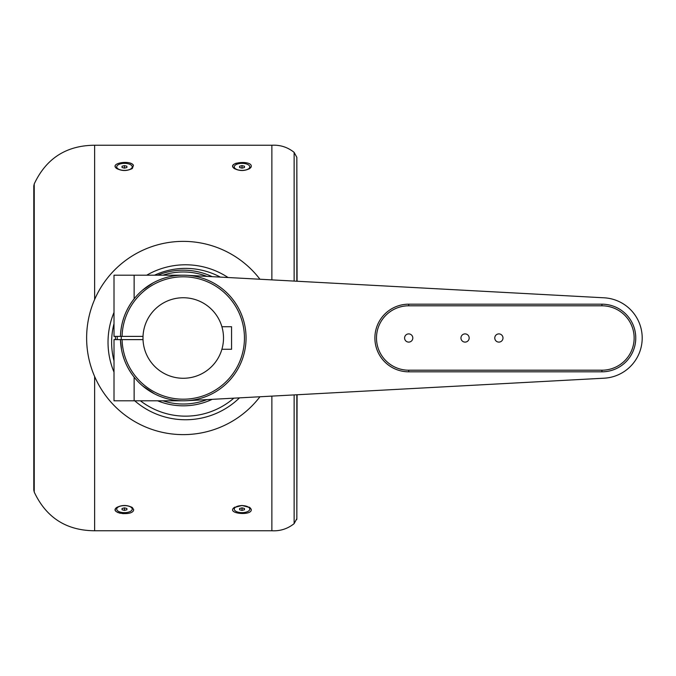 <?xml version="1.0" encoding="UTF-8"?>
<svg xmlns="http://www.w3.org/2000/svg" width="676" height="676" viewBox="0 0 676 676"><rect width="100%" height="100%" fill="white"/><g stroke="black" fill="none" stroke-linecap="round" stroke-linejoin="round"><path stroke-width="1.01" d="M259.947 279.239A96.617 96.617 0 0 0 86.629 338A96.617 96.617 0 0 0 259.947 396.761M114.007 312.422A77.487 77.487 0 0 0 114.007 372.121M134.735 400.8A77.487 77.487 0 0 0 239.49 397.86M228.082 277.523A77.487 77.487 0 0 0 146.709 275.2M233.828 398.164A73.887 73.887 0 0 1 140.422 400.8M114.007 360.874A73.887 73.887 0 0 1 114.007 323.669M154.517 275.2A73.887 73.887 0 0 1 220.334 277.101M115.444 336.386A67.828 67.828 0 0 0 115.444 339.614M157.635 400.8A67.828 67.828 0 0 0 212.205 399.33M212.205 276.67A67.828 67.828 0 0 0 157.635 275.2M206.974 399.617A66.028 66.028 0 0 1 162.882 400.8M117.244 339.614A66.028 66.028 0 0 1 117.244 336.386M162.882 275.2A66.028 66.028 0 0 1 206.974 276.383M121.274 336.386A61.998 61.998 0 0 0 121.274 339.614L143.025 339.614A40.256 40.256 0 0 1 143.025 336.386L120.463 336.386C120.928 322.418 125.483 309.912 134.135 298.86L134.135 275.2L114.007 275.2L114.007 336.386L120.463 336.386A62.8 62.8 0 0 1 215.112 283.878A62.8 62.8 0 0 1 215.112 392.122A62.8 62.8 0 0 1 120.463 339.614L114.007 339.614L114.007 400.8L134.135 400.8L134.135 377.14C125.491 366.113 120.928 353.607 120.463 339.614L122.077 339.614A61.195 61.195 0 0 0 214.309 390.728A61.195 61.195 0 0 0 214.309 285.272A61.195 61.195 0 0 0 122.077 336.386M120.48 340.087L121.528 349.585M122.601 354.325L124.004 358.829M142.585 385.861L154.263 393.711L142.585 385.861M122.888 320.652L123.995 317.171M142.585 290.139L152.852 283.041M186.635 400.716L604.107 378.197A40.256 40.256 0 0 0 642.2 338A40.256 40.256 0 0 0 604.107 297.803L186.635 275.284M183.247 400.8L134.135 400.8M183.247 275.2L134.135 275.2M221.897 349.272A40.256 40.256 0 0 0 188.942 298.15A40.256 40.256 0 0 0 142.991 338A40.256 40.256 0 0 0 221.897 349.272L231.564 349.272L231.564 326.728L221.897 326.728M408.701 305.797L408.701 304.183L601.944 304.183A33.817 33.817 0 0 1 635.761 338A33.817 33.817 0 0 1 601.944 371.817L408.701 371.817A33.817 33.817 0 0 1 374.884 338A33.817 33.817 0 0 1 408.701 304.183A33.817 33.817 0 0 0 374.884 338A33.817 33.817 0 0 0 408.701 371.817L408.701 370.203L601.944 370.203A32.203 32.203 0 0 0 634.147 338A32.203 32.203 0 0 0 601.944 305.797L408.701 305.797A32.203 32.203 0 0 0 376.49 338A32.203 32.203 0 0 0 408.701 370.203M498.88 342.107A4.107 4.107 0 0 0 502.986 338A4.107 4.107 0 0 0 498.88 333.893A4.107 4.107 0 0 0 494.773 338A4.107 4.107 0 0 0 498.88 342.107M465.063 342.107A4.107 4.107 0 0 0 469.169 338A4.107 4.107 0 0 0 465.063 333.893A4.107 4.107 0 0 0 460.956 338A4.107 4.107 0 0 0 465.063 342.107M408.701 342.107A4.107 4.107 0 0 0 412.808 338A4.107 4.107 0 0 0 408.701 333.893A4.107 4.107 0 0 0 404.594 338A4.107 4.107 0 0 0 408.701 342.107M94.632 376.507L94.632 530.761L271.87 530.761L271.87 396.119M271.87 279.881L271.87 145.239L94.632 145.239C66.392 145.45 46.255 158.336 34.239 183.906L33.8 185.925L33.8 490.075L34.239 492.094L34.239 183.906M94.632 299.493L94.632 145.239M115.351 166.896L115.233 166.228M129.868 163.051L131.237 163.55M131.812 163.829L132.918 164.623M123.936 513.65L122.102 513.532M120.472 513.287L119.044 512.94M118.072 512.602L117.371 512.29M116.534 511.791L115.757 511.081M115.326 510.312L115.351 509.096M133.459 510.676L133.704 509.746L132.369 507.575C127.105 504.803 121.841 504.803 116.576 507.575C109.14 512.957 130.645 516.312 133.459 510.676M251.193 166.761C253.001 159.832 225.869 162.088 234.133 168.425C239.397 171.197 244.661 171.197 249.926 168.425L251.193 166.761M232.806 166.448L232.857 165.781M233.237 165.012L233.972 164.293M235.02 163.66L236.321 163.144M251.058 167.124L250.754 167.614M233.828 507.828L234.133 507.575C225.869 513.912 253.001 516.168 251.193 509.239L249.926 507.575L242.025 505.462L234.15 507.558M133.459 165.324C130.645 159.697 109.149 163.043 116.576 168.425C121.841 171.197 127.105 171.197 132.369 168.425L133.459 165.324M131.651 507.101A7.766 3.524 0 0 1 132.234 508.437A7.766 3.524 0 0 1 132.2 508.783M116.745 508.783A7.766 3.524 0 0 1 116.711 508.437A7.766 3.524 0 0 1 117.286 507.101M249.748 167.217A7.766 3.524 180 0 1 249.79 167.564A7.766 3.524 180 0 1 249.731 167.994A7.766 3.524 180 0 1 249.207 168.899M234.842 168.899A7.766 3.524 180 0 1 234.268 167.564A7.766 3.524 180 0 1 234.302 167.217M234.842 507.101A7.766 3.524 180 0 0 234.268 508.437A7.766 3.524 180 0 0 234.302 508.783M249.748 508.783A7.766 3.524 180 0 0 249.79 508.437A7.766 3.524 180 0 0 249.207 507.101M116.745 167.217A7.766 3.524 -0 0 0 116.711 167.564A7.766 3.524 -0 0 0 117.286 168.899M131.651 168.899A7.766 3.524 -0 0 0 132.234 167.564A7.766 3.524 -0 0 0 132.2 167.217M296.832 281.233L296.832 157.322L294.128 152.362L294.128 281.081M294.128 394.919L294.128 523.638L296.832 518.636L296.722 519.599M296.832 394.767L296.832 518.678L297.077 394.759M132.234 508.437L132.234 509.129A7.766 3.524 0 0 1 124.469 512.653A7.766 3.524 0 0 1 116.711 509.129A7.766 3.524 0 0 1 124.469 505.606A7.766 3.524 0 0 1 132.234 509.129M126.902 508.487L124.469 507.853L122.043 508.487L122.043 509.763L124.469 510.397L126.902 509.763L126.902 508.487L126.902 509.763M124.469 507.853L124.469 510.397M122.043 508.487L122.043 509.763M234.268 167.564L234.268 166.871A7.766 3.524 180 0 1 242.025 163.347A7.766 3.524 180 0 1 249.79 166.871A7.766 3.524 180 0 1 242.025 170.394A7.766 3.524 180 0 1 234.268 166.871M239.6 167.513L242.025 168.147L244.459 167.513L244.459 166.237L242.025 165.603L239.6 166.237L239.6 167.513L239.6 166.237M242.025 168.147L242.025 165.603M244.459 167.513L244.459 166.237M234.268 508.437L234.268 509.129A7.766 3.524 180 0 0 242.025 512.653A7.766 3.524 180 0 0 249.79 509.129A7.766 3.524 180 0 0 242.025 505.606A7.766 3.524 180 0 0 234.268 509.129M239.6 508.487L242.025 507.853L244.459 508.487L244.459 509.763L242.025 510.397L239.6 509.763L239.6 508.487L239.6 509.763M242.025 507.853L242.025 510.397M244.459 508.487L244.459 509.763M132.234 167.564L132.234 166.871A7.766 3.524 -0 0 0 124.469 163.347A7.766 3.524 -0 0 0 116.711 166.871A7.766 3.524 -0 0 0 124.469 170.394A7.766 3.524 -0 0 0 132.234 166.871M126.902 167.513L124.469 168.147L122.043 167.513L122.043 166.237L124.469 165.603L126.902 166.237L126.902 167.513L126.902 166.237M124.469 168.147L124.469 165.603M122.043 167.513L122.043 166.237M120.463 336.386A62.8 62.8 0 0 1 215.112 283.878A62.8 62.8 0 0 1 215.112 392.122A62.8 62.8 0 0 1 120.463 339.614M601.944 305.797L601.944 304.183A33.817 33.817 0 0 1 635.761 338A33.817 33.817 0 0 1 601.944 371.817L601.944 370.203M296.832 235.214L296.832 228.437M296.832 447.563L296.832 440.786M294.128 152.362C287.613 147.165 280.194 144.791 271.87 145.239M271.87 530.761C280.185 531.209 287.613 528.835 294.128 523.638M297.077 281.241L296.823 157.28M94.632 530.761C66.392 530.55 46.255 517.664 34.239 492.094M116.711 508.437L116.711 509.129M249.79 167.564L249.79 166.871M249.79 508.437L249.79 509.129M116.711 167.564L116.711 166.871"/></g></svg>
